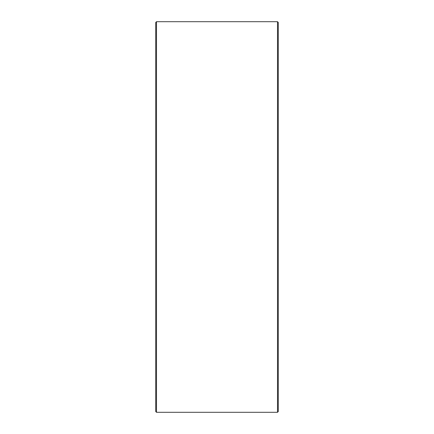 <?xml version="1.0" encoding="UTF-8"?>
<svg xmlns="http://www.w3.org/2000/svg" width="434" height="434" viewBox="0 0 434 434"><rect width="100%" height="100%" fill="white"/><g stroke="black" fill="none" stroke-linecap="round" stroke-linejoin="round"><path stroke-width="0.65" d="M155.73 411.535L155.73 22.465L156.495 21.7L156.495 412.3L155.73 411.535M277.505 21.7L278.27 22.465L278.27 411.535L277.505 412.3L277.505 21.7L156.495 21.7M277.505 412.3L156.495 412.3"/></g></svg>
